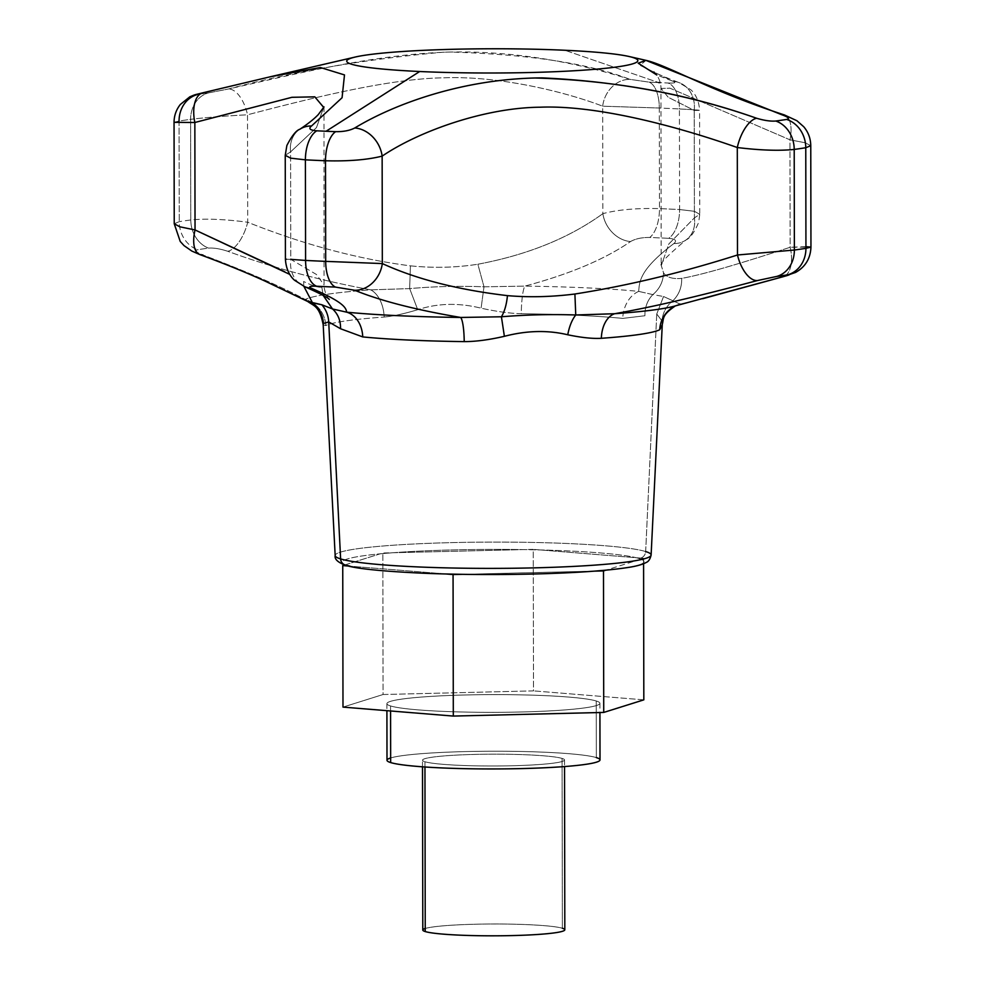 <?xml version="1.0" encoding="UTF-8"?>
<svg xmlns="http://www.w3.org/2000/svg" width="985" height="985" viewBox="0 0 985 985"><rect width="100%" height="100%" fill="white"/><g stroke="black" fill="none" stroke-linecap="round" stroke-linejoin="round"><path stroke-width="0.74" stroke-dasharray="4.92 3.69" d="M392.818 552.745L523.269 549.593A150.877 12.559 -0.1 0 0 392.818 552.745L533.254 549.359L533.501 690.879L383.079 694.511L382.833 552.991L392.818 552.745L380.173 553.829A150.877 12.559 179.9 0 1 392.818 552.745A150.877 12.559 179.9 0 1 523.269 549.593A150.877 12.559 179.9 0 1 540.568 549.95A150.877 12.559 179.9 0 1 636.248 557.719A150.877 12.559 179.9 0 1 638.834 558.433A7.104 6.833 107.1 0 0 645.667 551.551A157.969 13.15 -0.1 0 0 472.074 542.242A157.969 13.15 -0.1 0 0 335.171 555.565A157.969 13.15 179.9 0 1 472.074 542.242A157.969 13.15 179.9 0 1 645.667 551.551A7.104 6.833 -72.9 0 1 638.834 558.433A150.877 12.559 179.9 0 1 640.915 559.16L643.574 558.323L636.248 557.719A150.877 12.559 179.9 0 1 638.834 558.433A150.877 12.559 179.9 0 1 640.915 559.16A150.877 12.559 179.9 0 1 606.144 570.081A150.877 12.559 179.9 0 1 593.499 571.165A150.877 12.559 179.9 0 1 463.048 574.317A150.877 12.559 179.9 0 1 445.749 573.96A150.877 12.559 179.9 0 1 350.069 566.19A150.877 12.559 179.9 0 1 347.483 565.476A150.877 12.559 179.9 0 1 345.403 564.75A150.877 12.559 179.9 0 1 380.173 553.829A150.877 12.559 179.9 0 1 392.818 552.745M345.39 565.193A7.104 6.833 107.1 0 0 347.483 565.476A7.104 6.833 -72.9 0 1 345.378 565.193M347.483 565.476A150.877 12.559 179.9 0 1 345.403 564.75L382.833 552.991L383.079 694.511L342.989 707.107L383.079 694.511L533.501 690.879L533.254 549.359L643.574 558.323L606.144 570.081A150.877 12.559 179.9 0 1 593.499 571.165L463.048 574.317A150.877 12.559 179.9 0 1 445.749 573.96L350.069 566.19A150.877 12.559 -0.1 0 0 445.749 573.96L350.069 566.19M462.396 574.329L463.048 574.317L462.396 574.329M594.349 571.14L463.048 574.317A150.877 12.559 -0.1 0 0 593.499 571.165L594.349 571.14M643.587 563.74L643.574 558.323L643.587 563.74M640.915 559.16L606.144 570.081A150.877 12.559 -0.1 0 0 640.915 559.16M643.821 699.842L533.501 690.879L643.821 699.842M540.568 549.95L636.248 557.719A150.877 12.559 -0.1 0 0 540.568 549.95L523.269 549.593A150.877 12.559 179.9 0 1 540.568 549.95M390.565 705.962A106.515 8.865 179.9 0 1 465.683 694.967A106.515 8.865 179.9 0 1 596.245 700.988A106.515 8.865 179.9 0 1 521.127 711.983A106.515 8.865 179.9 0 1 390.565 705.962L390.577 710.973L390.565 705.962A106.515 8.865 -0.1 0 0 507.398 712.241A106.515 8.865 -0.1 0 0 599.914 703.29A106.515 8.865 -0.1 0 0 596.245 700.988A106.515 8.865 -0.1 0 0 479.412 694.708A106.515 8.865 -0.1 0 0 386.896 703.659A106.515 8.865 -0.1 0 0 390.565 705.962M345.403 564.75L380.173 553.829A150.877 12.559 -0.1 0 0 345.403 564.75M386.994 760.272A106.515 8.865 179.9 0 1 479.51 751.321A106.515 8.865 179.9 0 1 596.344 757.6L596.245 700.988L596.344 757.6A106.515 8.865 179.9 0 1 600.013 759.903M390.663 757.957A106.515 8.865 179.9 0 1 493.485 751.223A106.515 8.865 179.9 0 1 596.344 757.6M562.066 758.425A71.006 5.91 -0.1 0 0 475.016 754.412A71.006 5.91 -0.1 0 0 424.941 761.737A71.006 5.91 -0.1 0 0 511.991 765.764A71.006 5.91 -0.1 0 0 562.066 758.425A71.006 5.91 -0.1 0 0 484.177 754.239A71.006 5.91 -0.1 0 0 422.503 760.211A71.006 5.91 -0.1 0 0 424.941 761.737L424.954 766.983L424.941 761.737A71.006 5.91 -0.1 0 0 502.83 765.924A71.006 5.91 -0.1 0 0 564.516 759.964A71.006 5.91 -0.1 0 0 562.066 758.425L562.361 928.252L562.066 758.425M422.799 930.037A71.006 5.91 179.9 0 1 484.472 924.065A71.006 5.91 179.9 0 1 562.361 928.252A71.006 5.91 179.9 0 1 564.811 929.778M425.237 928.486A71.006 5.91 179.9 0 1 493.793 923.992A71.006 5.91 179.9 0 1 562.361 928.252M645.667 551.551L656.749 313.981L663.545 296.51L652.858 294.601C659.679 288.839 663.237 281.575 663.521 272.796C666.586 277.364 672.644 279.235 681.706 278.373C681.891 287.3 678.948 294.761 672.903 300.757C666.291 306.027 662.659 312.774 662.006 320.987L662.252 324.816L662.006 320.987L656.749 313.981L645.667 551.551A157.969 13.15 179.9 0 1 651.122 555.011M286.438 259.215L290.784 259.35A28.405 24.49 -67.7 0 0 304.476 286.586A28.405 24.49 112.3 0 1 290.784 259.35L316.419 274.47L324.04 284.96M321.812 287.078L323.178 295.414L321.812 287.078C318.746 287.78 312.688 285.921 303.626 281.488L303.848 286.315L303.626 281.488C312.688 285.921 318.746 287.78 321.812 287.078M702.736 298.701L680.204 304.131L663.545 296.51L652.858 294.601C647.416 300.228 644.769 307.271 644.916 315.742L622.754 318.401A169.395 14.098 -0.1 0 0 521.287 313.71C509.971 313.415 496.575 311.58 481.099 308.182C458.801 302.654 437.672 303.158 417.726 309.709C404.047 313.809 392.855 316.247 384.162 317.035A169.395 14.098 -0.1 0 0 325.776 325.579L323.203 324.902L325.776 325.579A28.405 27.9 -116 0 0 305.202 299.44L307.542 301.385M269.582 76.928L198.096 94.375A333.41 27.752 179.9 0 1 208.955 92.787L228.089 89.081C294.921 71.289 366.371 59.026 442.45 52.279C520.868 49.324 590.347 66.746 629.944 79.366L649.103 82.137A28.405 13.31 -87.6 0 1 659.31 108.018L659.482 208.623A355.031 29.55 179.9 0 1 679.601 209.546L694.351 211.282L699.756 214.299L694.413 217.882L668.84 243.948L661.28 265.531L663.521 272.796C663.237 281.575 659.679 288.839 652.858 294.601L638.686 291.388C639.474 281.021 640.016 269.225 673.888 243.541A28.405 23.234 -125.6 0 0 686.299 239.737A28.405 23.234 -125.6 0 0 694.413 217.882L694.216 110.431L668.224 97.256L661.046 88.465L669.923 88.17L789.97 139.821L790.155 247.272C737.482 264.546 701.332 274.913 681.706 278.373C672.644 279.235 666.586 277.364 663.521 272.796L661.28 265.618L668.803 244.021L694.413 217.882A28.405 23.234 54.4 0 1 686.299 239.737A28.405 23.234 54.4 0 1 673.888 243.541C677.212 240.648 675.464 238.912 668.655 238.333A334.174 27.814 -0.1 0 0 649.731 237.459C641.924 237.373 635.534 238.727 630.548 241.547C604.679 259.375 569.404 274.236 524.746 286.13L483.992 286.807C458.973 285.822 434.2 286.426 409.662 288.605L370.754 289.849A28.405 18.136 85.9 0 1 379.348 298.837A28.405 18.136 85.9 0 1 384.162 317.035A169.395 14.098 -0.1 0 0 325.776 325.579A28.405 27.9 -116 0 0 305.202 299.44L307.628 301.435M703.007 298.627L680.204 304.131A28.405 27.9 64 0 0 675.205 305.99A28.405 27.9 64 0 1 680.204 304.131L672.903 300.757C678.948 294.761 681.891 287.3 681.706 278.373C701.332 274.913 737.482 264.546 790.155 247.272A28.405 14.603 -105.1 0 1 783.087 276.736A28.405 14.603 74.9 0 0 790.155 247.272L789.97 139.821L805.237 142.776L810.766 145.681L805.237 142.776L789.97 139.821A28.405 13.507 108.3 0 0 784.54 114.986A28.405 13.507 -71.7 0 1 789.97 139.821L669.825 88.133L661.021 88.515L668.298 97.318L694.216 110.431A28.405 24.6 -70.7 0 0 679.121 82.642A28.405 24.6 -70.7 0 0 673.174 81.361L656.798 74.983M658.633 82.568A333.41 27.752 -0.1 0 0 649.103 82.137A333.41 27.752 179.9 0 1 658.633 82.568L564.873 50.26L658.633 82.568A333.41 27.752 179.9 0 1 667.978 83.011C674.787 83.269 676.51 82.715 673.174 81.361L640.041 65.33L646.012 60.38M805.939 246.669L790.155 247.272L810.95 247.112M783.087 276.736A28.405 14.603 -105.1 0 1 782.472 276.883M680.204 304.131A190.216 15.834 179.9 0 1 673.974 306.273M285.416 259.24L290.784 259.35L290.587 151.887L285.244 155.285L290.587 151.887A28.405 23.468 56.8 0 1 299.637 129.392A28.405 23.468 -123.2 0 0 290.6 151.887L316.53 127.521L323.659 107.303M323.671 107.451L316.456 127.619L290.587 151.887L290.784 259.35L316.456 274.495L324.028 284.985M272.636 76.227L271.651 76.448M270.444 76.731L198.096 94.375A28.405 24.982 -99 0 0 179.061 121.044A355.031 29.55 179.9 0 1 190.622 119.345A28.405 24.059 82.3 0 1 208.955 92.787L228.089 89.081C293.887 74.331 374.756 54.187 449.739 52.045C528.366 54.224 588.439 63.335 629.944 79.366L649.103 82.137A28.405 13.31 -87.6 0 1 659.31 108.018A355.031 29.55 179.9 0 1 679.416 108.953A28.405 14.91 92.9 0 0 667.978 83.011A333.41 27.752 -0.1 0 0 660.159 82.642M199.647 254.499A28.405 13.347 110.1 0 0 202.811 254.93C245.905 271.22 280.036 286.056 305.202 299.44A190.216 15.834 179.9 0 1 370.754 289.849C319.472 280.282 271.811 267.427 227.744 251.274A28.405 12.633 109.6 0 0 247.703 222.241C303.528 244.514 357.764 259.055 410.425 265.851L409.662 288.605L417.726 309.709C437.672 303.158 458.801 302.654 481.099 308.182C496.575 311.58 509.971 313.415 521.287 313.71A28.405 4.777 -89.3 0 1 524.746 286.13A190.216 15.834 179.9 0 1 638.686 291.388C639.474 281.021 640.016 269.225 673.888 243.541C677.212 240.648 675.464 238.912 668.655 238.333A28.405 14.91 92.9 0 0 679.601 209.546L679.416 108.953A355.031 29.55 -0.1 0 0 659.31 108.018L602.672 106.195L602.869 213.659C617.62 209.706 636.495 208.02 659.482 208.623L659.31 108.018L602.672 106.195A28.405 24.182 108.5 0 1 629.944 79.366A28.405 24.182 -71.5 0 0 602.672 106.195C565.87 91.999 499.961 75.783 444.457 77.79C389.592 78.443 311.248 98.143 247.518 114.789A28.405 13.913 76.8 0 0 228.089 89.081A28.405 13.913 -103.2 0 1 247.518 114.789C224.555 115.984 205.594 117.498 190.622 119.345A28.405 24.059 82.3 0 1 208.955 92.787A333.41 27.752 -0.1 0 0 198.096 94.375M179.061 121.044L174.05 122.325L179.061 121.044L179.233 221.65L179.061 121.044A355.031 29.55 -0.1 0 1 190.622 119.345L190.794 219.95C205.779 218.436 224.74 219.199 247.703 222.241L247.518 114.789C311.248 98.143 389.592 78.443 444.457 77.79C499.961 75.783 565.87 91.999 602.672 106.195L602.869 213.659C617.62 209.706 636.495 208.02 659.482 208.623A28.405 13.31 -87.6 0 1 649.731 237.459A334.174 27.814 179.9 0 1 668.655 238.333A28.405 14.91 92.9 0 0 679.601 209.546A355.031 29.55 -0.1 0 0 659.482 208.623A28.405 13.31 -87.6 0 1 649.731 237.459C641.924 237.373 635.534 238.727 630.548 241.547A28.405 22.827 55.9 0 1 602.869 213.659A28.405 22.827 -124.1 0 0 630.548 241.547C604.679 259.375 569.404 274.236 524.746 286.13A190.216 15.834 179.9 0 1 638.686 291.388A28.405 21.719 95.6 0 0 622.754 318.401A169.395 14.098 -0.1 0 0 521.287 313.71A28.405 4.777 -89.3 0 1 524.746 286.13L483.992 286.807C458.973 285.822 434.2 286.426 409.662 288.605L410.425 265.851C433.695 268.203 456.178 267.661 477.873 264.226L483.992 286.807L481.099 308.182L483.992 286.807L477.873 264.226C527.32 254.967 568.985 238.111 602.869 213.659C568.985 238.111 527.32 254.967 477.873 264.226C456.178 267.661 433.695 268.203 410.425 265.851C357.764 259.055 303.528 244.514 247.703 222.241L247.518 114.789C224.555 115.984 205.594 117.498 190.622 119.345L190.794 219.95A355.031 29.55 -0.1 0 0 179.233 221.65A355.031 29.55 179.9 0 1 190.794 219.95C205.779 218.436 224.74 219.199 247.703 222.241A28.405 12.633 -70.4 0 1 227.744 251.274C220.037 248.774 213.659 247.715 208.586 248.121A334.174 27.814 -0.1 0 0 197.69 249.722C194.353 250.547 196.064 252.283 202.811 254.93C245.905 271.22 280.036 286.056 305.202 299.44A190.216 15.834 179.9 0 1 370.754 289.849C319.472 280.282 271.798 267.427 227.744 251.274C220.037 248.774 213.659 247.715 208.586 248.121A28.405 24.059 82.3 0 1 190.794 219.95A28.405 24.059 82.3 0 0 208.586 248.121A334.174 27.814 179.9 0 0 197.69 249.722C194.353 250.547 196.064 252.283 202.811 254.93M174.234 223.755L179.233 221.65A28.405 24.982 -99 0 0 197.69 249.722A28.405 24.982 -99 0 1 179.233 221.65L174.234 223.78M370.754 289.849A28.405 18.136 85.9 0 1 384.162 317.035C392.855 316.247 404.047 313.809 417.726 309.709L409.662 288.605L370.754 289.849M694.216 110.431L699.584 110.332L699.756 214.311L694.413 217.882L694.216 110.431C704.349 110.492 699.412 110 679.416 108.953L679.601 209.546L694.351 211.282L699.756 214.299L698.685 222.327C694.45 232.275 690.251 238.136 686.102 239.884C667.621 255.349 659.31 263.955 661.169 265.691L660.947 89.044C661.452 80.179 655.271 72.484 653.794 71.474C652.279 71.708 660.615 75.389 678.788 82.518L690.842 89.77C692.664 91.371 698.919 97.614 699.584 110.345L694.216 110.431C704.349 110.492 699.412 110 679.416 108.953A28.405 14.91 92.9 0 0 667.978 83.011C674.787 83.269 676.51 82.715 673.174 81.361A28.405 24.6 109.3 0 1 679.121 82.642A28.405 24.6 109.3 0 1 694.216 110.431M638.686 291.388A28.405 21.719 95.6 0 0 622.754 318.401L644.916 315.742C644.769 307.271 647.416 300.228 652.858 294.601L638.686 291.388M672.903 300.757L663.545 296.51L656.749 313.981L662.006 320.987C662.659 312.774 666.291 306.027 672.903 300.757M386.896 703.659L386.908 710.678M599.914 703.29L599.927 712.537M422.503 766.81L422.503 760.211M564.516 759.964L564.528 766.564M324.003 106.885L324.053 284.579C323.609 285.613 324.927 293.407 327.746 297.507L329.286 299.465"/><path stroke-width="1.48" d="M323.191 324.779L335.171 555.565C334.432 559.172 337.83 562.373 345.378 565.193C355.425 568.64 381.885 571.337 424.757 573.295C463.713 574.809 503.655 574.944 544.594 573.701C580.177 572.544 607.474 570.549 626.472 567.717C635.436 566.473 641.998 564.737 646.148 562.497C648.512 561.635 650.174 559.135 651.122 555.011A157.969 13.15 179.9 0 1 513.567 568.234A157.969 13.15 179.9 0 1 340.625 558.926A157.969 13.15 179.9 0 1 335.171 555.565A157.969 13.15 -0.1 0 0 340.625 558.926A7.104 6.833 107.1 0 0 345.378 565.193A7.104 6.833 107.1 0 0 345.39 565.193A7.104 6.833 -72.9 0 1 340.625 558.926A157.969 13.15 -0.1 0 0 513.567 568.234A157.969 13.15 -0.1 0 0 651.122 555.011A157.969 13.15 -0.1 0 0 645.667 551.551M350.069 566.19A150.877 12.559 179.9 0 1 347.483 565.476M344.701 564.971L342.743 565.587L348.616 566.067L342.743 565.587L342.989 707.107L453.309 716.07L453.063 574.55L446.242 573.996L462.396 574.329L453.063 574.55L453.309 716.07L603.731 712.438L603.485 570.918L594.349 571.14L605.886 570.167L603.485 570.918L603.731 712.438L643.821 699.842L643.587 563.74L643.821 699.842L603.731 712.438L453.309 716.07L342.989 707.107L342.743 565.587L344.701 564.971M599.927 712.537L600.013 759.903A106.515 8.865 179.9 0 1 507.497 768.842A106.515 8.865 179.9 0 1 390.663 762.575L390.577 710.973L390.663 762.575A106.515 8.865 179.9 0 1 386.994 760.272L386.908 710.678M596.344 757.6A106.515 8.865 179.9 0 1 521.225 768.596A106.515 8.865 179.9 0 1 390.663 762.575A106.515 8.865 179.9 0 1 390.663 757.957M564.528 766.564L564.811 929.778A71.006 5.91 179.9 0 1 503.126 935.75A71.006 5.91 179.9 0 1 425.237 931.564L424.954 766.983L425.237 931.564A71.006 5.91 179.9 0 1 422.799 930.037L422.503 766.81M562.361 928.252A71.006 5.91 179.9 0 1 512.286 935.578A71.006 5.91 179.9 0 1 425.237 931.564A71.006 5.91 179.9 0 1 425.237 928.486M307.542 301.385L312.504 302.838C319.128 308.17 322.785 315.065 323.474 323.511L328.707 321.91C328.325 315.36 326.035 309.647 321.861 304.771C326.035 309.647 328.325 315.36 328.707 321.91L323.474 323.511C322.785 315.065 319.128 308.17 312.504 302.838L303.848 286.315L312.504 302.838L321.861 304.771L332.548 308.982L323.178 295.414L332.548 308.982C338.003 313.969 340.675 320.556 340.564 328.756C340.675 320.556 338.003 313.969 332.548 308.982L346.72 312.183A28.405 21.719 -84.4 0 1 362.751 336.919L340.564 328.756L328.707 321.91L340.625 558.926L328.707 321.91L340.564 328.756L362.751 336.919A169.395 14.098 -0.1 0 0 464.218 341.61C475.521 341.635 488.917 339.874 504.382 336.316C526.655 330.504 547.783 330 567.754 334.777C581.446 337.633 592.638 338.803 601.342 338.298A169.395 14.098 -0.1 0 0 659.716 329.741L662.252 324.816L659.716 329.741A28.405 27.9 64 0 1 675.205 305.99L673.974 306.273A190.216 15.834 179.9 0 1 614.652 313.723A28.405 18.136 -94.1 0 0 601.342 338.298A169.395 14.098 -0.1 0 0 659.716 329.741A28.405 27.9 64 0 1 675.205 305.99C661.452 315.52 664.038 318.18 662.277 324.447L651.122 555.011M307.628 301.435L321.861 304.771L332.548 308.982L346.72 312.183C345.87 308.305 345.255 302.838 311.408 288.273C308.071 286.672 309.807 285.995 316.616 286.229A334.174 27.814 -0.1 0 0 335.54 287.103L354.735 290.267C380.653 300.844 415.965 309.906 460.66 317.453L501.414 316.776C526.433 314.744 551.206 314.153 575.745 314.978L614.652 313.723C653.917 306.655 691.716 297.962 757.539 280.528L776.685 276.44A334.174 27.814 -0.1 0 0 787.581 274.84C790.918 274.359 789.219 275.037 782.472 276.883A28.405 14.603 74.9 0 0 783.087 276.736M656.798 74.983L638.206 63.2L645.828 60.331L781.499 114.629A28.405 13.507 -71.7 0 1 784.269 114.888M629.181 56.527L645.84 60.331L781.499 114.629C788.246 117.03 789.958 118.631 786.633 119.444A333.41 27.752 179.9 0 1 775.774 121.032C770.689 121.45 764.311 120.527 756.64 118.262C689.722 94.745 618.223 81.287 542.132 77.889C463.701 78.295 394.308 103.979 354.772 127.976C349.823 130.549 343.433 131.781 335.626 131.67A333.41 27.752 179.9 0 1 326.097 131.251L419.696 71.511A145.558 12.115 -0.1 0 0 585.804 70.009A145.558 12.115 -0.1 0 0 629.181 56.527A145.558 12.115 -0.1 0 0 564.873 50.26A145.558 12.115 -0.1 0 0 355.376 57.007A145.558 12.115 -0.1 0 0 419.696 71.511L326.097 131.251A333.41 27.752 179.9 0 1 316.751 130.808C309.943 130.229 308.207 128.629 311.543 125.981A28.405 23.468 -123.2 0 0 299.637 129.392M784.54 114.986A28.405 13.507 108.3 0 0 781.499 114.629C788.246 117.03 789.958 118.631 786.633 119.444A28.405 24.982 81 0 1 805.767 147.738A355.031 29.55 179.9 0 1 794.205 149.437A28.405 24.059 -97.7 0 0 775.774 121.032A333.41 27.752 -0.1 0 0 786.633 119.444A28.405 24.982 81 0 1 805.767 147.738L810.766 145.681L810.95 247.1L805.939 248.343L805.767 147.738L810.766 145.681C810.655 138.528 808.328 132.236 803.785 126.794L796.939 120.749L784.368 114.925C709.015 90.521 667.387 65.096 645.828 60.331M805.939 246.669L810.95 247.112L805.939 248.343A28.405 24.982 81 0 1 787.581 274.84C790.918 274.359 789.219 275.037 782.472 276.883L702.736 298.701M680.204 304.131A190.216 15.834 179.9 0 1 673.974 306.273A190.216 15.834 179.9 0 1 614.652 313.723C653.917 306.655 691.716 297.962 757.539 280.528A28.405 13.876 -105 0 1 737.482 254.992C681.706 272.722 627.519 285.724 574.908 294.01L575.745 314.978L574.908 294.01C551.637 296.953 529.142 297.495 507.447 295.635C506.573 304.513 504.566 311.555 501.414 316.776C526.433 314.744 551.206 314.153 575.745 314.978C571.965 319.842 569.305 326.441 567.754 334.777C547.783 330 526.655 330.504 504.382 336.316L501.414 316.776L504.382 336.316C488.917 339.874 475.521 341.635 464.218 341.61A28.405 4.777 90.7 0 0 460.66 317.453A190.216 15.834 179.9 0 1 346.72 312.183A28.405 21.719 -84.4 0 1 362.751 336.919A169.395 14.098 -0.1 0 0 464.218 341.61A28.405 4.777 90.7 0 0 460.66 317.453A190.216 15.834 179.9 0 1 346.72 312.183C345.87 308.305 345.255 302.838 311.408 288.273C308.071 286.672 309.807 285.995 316.616 286.229A28.405 14.91 -87.1 0 1 305.584 260.434L290.784 259.35L305.584 260.434L305.399 159.841L305.584 260.434A355.031 29.55 -0.1 0 0 325.69 261.37A355.031 29.55 179.9 0 1 305.584 260.434A28.405 14.91 -87.1 0 0 316.616 286.229A334.174 27.814 179.9 0 0 335.54 287.103L354.735 290.267C380.653 300.844 415.965 309.906 460.66 317.453L501.414 316.776C504.566 311.555 506.573 304.513 507.447 295.635C529.142 297.495 551.637 296.953 574.908 294.01C627.519 285.724 681.706 272.722 737.482 254.992L737.297 147.528A28.405 12.793 -72.1 0 1 756.64 118.262C687.259 93.698 613.335 80.278 534.843 77.987C459.318 79.933 393.113 104.718 354.772 127.976C349.823 130.549 343.433 131.781 335.626 131.67A28.405 13.31 92.4 0 0 325.518 160.764A355.031 29.55 179.9 0 1 305.399 159.841A28.405 14.91 -87.1 0 1 316.751 130.808C309.943 130.229 308.207 128.629 311.543 125.981L342.078 97.724L344.491 74.922L320.384 67.509L269.582 76.928M782.472 276.883L673.974 306.273M614.652 313.723A28.405 18.136 -94.1 0 0 601.342 338.298C592.638 338.803 581.446 337.633 567.754 334.777C569.305 326.441 571.965 319.842 575.745 314.978L614.652 313.723M324.003 106.885L318.303 114.556C314.264 118.853 308.12 123.753 299.871 129.232C296.19 130.389 291.856 135.807 286.869 145.509L285.244 155.273L290.649 158.154L305.399 159.841L290.649 158.154L285.244 155.285L285.416 259.24L286.438 259.215M304.476 286.586A28.405 24.49 -67.7 0 0 311.408 288.273M272.389 76.276L202.861 92.799C193.7 95.176 196.557 93.994 189.797 96.838L180.329 104.472C176.192 109.729 174.099 115.676 174.05 122.325L194.845 122.497A28.405 14.64 -103.3 0 1 202.824 92.812A28.405 14.64 76.7 0 0 194.845 122.497L291.979 97.293L314.855 96.862L323.671 107.451M299.822 129.257A28.405 23.468 56.8 0 1 311.543 125.981L342.078 97.724L344.491 74.922L320.384 67.509L272.377 76.288L355.376 57.007M271.651 76.448L270.444 76.731M660.159 82.642A333.41 27.752 -0.1 0 0 658.633 82.568M198.096 94.375A28.405 24.982 -99 0 0 179.061 121.044M323.659 107.303L314.744 96.825L291.843 97.318L194.845 122.497L195.042 229.948L179.762 226.796L174.234 223.755L174.05 122.325L194.845 122.497L195.042 229.948L179.762 226.796L174.234 223.755L180.23 241.46L184.023 245.61L191.829 251.064L199.82 254.573C224.186 263.537 245.881 272.365 264.903 281.033L307.739 301.496C313.919 306.126 319.435 305.658 323.191 324.767M289.762 274.384L195.042 229.948L284.616 271.663M195.042 229.948A28.405 13.347 110.1 0 0 199.647 254.499A28.405 13.347 -69.9 0 1 195.042 229.948M202.811 254.93A28.405 13.347 -69.9 0 1 199.647 254.499M564.873 50.26A145.558 12.115 -0.1 0 0 366.112 55.061A145.558 12.115 -0.1 0 0 419.696 71.511A145.558 12.115 -0.1 0 0 618.457 66.709A145.558 12.115 -0.1 0 0 564.873 50.26M305.399 159.841A28.405 14.91 -87.1 0 1 316.751 130.808A333.41 27.752 -0.1 0 0 326.097 131.251A333.41 27.752 -0.1 0 0 335.626 131.67A28.405 13.31 92.4 0 0 325.518 160.764L325.69 261.37L325.518 160.764C348.505 161.38 367.38 159.829 382.143 156.123L382.328 263.574L325.69 261.37A28.405 13.31 92.4 0 0 335.54 287.103A28.405 13.31 92.4 0 1 325.69 261.37L382.328 263.574C416.273 279.137 457.976 289.824 507.447 295.635C457.976 289.824 416.273 279.137 382.328 263.574A28.405 24.071 111.4 0 1 354.735 290.267A28.405 24.071 -68.6 0 0 382.328 263.574L382.143 156.123A28.405 23.049 -121.7 0 0 354.772 127.976A28.405 23.049 58.3 0 1 382.143 156.123C418.871 131.214 484.719 107.673 540.223 107.205C595.088 105.001 673.494 125.046 737.297 147.528C760.26 150.336 779.221 150.964 794.205 149.437A28.405 24.059 -97.7 0 0 775.774 121.032C770.689 121.45 764.311 120.527 756.64 118.262A28.405 12.793 107.9 0 0 737.297 147.528C760.26 150.336 779.221 150.964 794.205 149.437L794.378 250.03L737.482 254.992A28.405 13.876 75 0 0 757.539 280.528L776.685 276.44A28.405 24.059 -97.7 0 0 794.378 250.03L794.205 149.437A355.031 29.55 -0.1 0 0 805.767 147.738L805.939 248.343A355.031 29.55 179.9 0 1 794.378 250.03A355.031 29.55 -0.1 0 0 805.939 248.343A28.405 24.982 81 0 1 787.581 274.84A334.174 27.814 179.9 0 1 776.685 276.44A28.405 24.059 -97.7 0 0 794.378 250.03L737.482 254.992L737.297 147.528C673.494 125.046 595.088 105.001 540.223 107.205C484.719 107.673 418.871 131.214 382.143 156.123C367.38 159.829 348.505 161.38 325.518 160.764A355.031 29.55 -0.1 0 1 305.399 159.841M329.286 299.465C328.387 297.839 320.223 293.592 304.821 286.721L294.663 280.343C293.247 279.161 286.253 273.005 285.416 259.24M810.95 247.1C810.483 258.464 805.373 266.898 795.609 272.414L783.026 276.748L703.019 298.615"/></g></svg>
